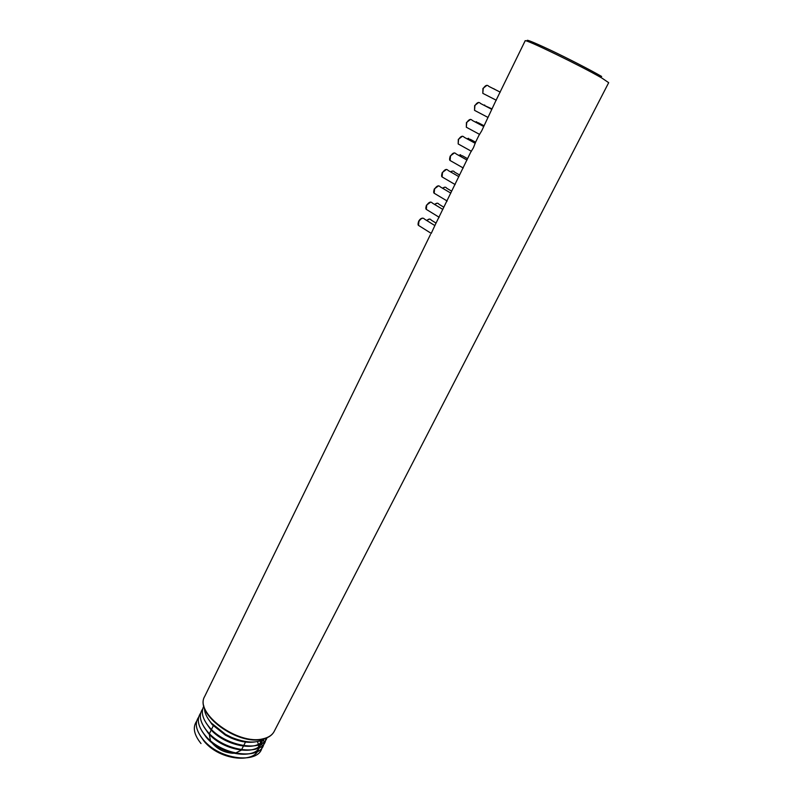 <?xml version="1.0" encoding="UTF-8"?>
<svg xmlns="http://www.w3.org/2000/svg" width="803" height="803" viewBox="0 0 803 803"><rect width="100%" height="100%" fill="white"/><g stroke="black" fill="none" stroke-linecap="round" stroke-linejoin="round"><path stroke-width="1.2" d="M525.704 40.823L525.132 40.843L495.501 101.459M495.511 101.439L481.71 130.819L478.809 135.597M475.667 142.031L473.409 147.802L470.578 152.44M467.466 158.813L446.307 202.095L447.11 200.981L434.172 193.232L434.553 189.127C436.722 185.754 438.639 185.011 440.315 186.898L450.824 193.121M443.276 208.298L438.358 218.356L439.141 217.262L426.313 209.382L426.684 205.377C428.862 202.005 430.789 201.262 432.476 203.149L442.844 209.432M435.356 224.499L431.241 233.392M211.229 729.967L209.442 733.651M209.272 734.203L210.436 740.567M211.55 742.343C217.212 749.149 224.449 752.792 233.282 753.284M235.379 753.124L241.171 750.263M243.399 746.168L241.512 749.791M201.011 743.528C193.924 734.685 192.479 727.227 196.685 721.154M200.108 735.498L203.982 741.089C222.361 764.044 266.425 763.583 257.462 741.601M198.672 717.109C194.467 723.142 195.922 730.579 203.049 739.422C222.632 763.884 269.738 763.914 260.965 740.677M260.232 740.918C264.127 760.361 222.893 758.032 206.02 736.983L202.035 731.242M200.67 713.044C196.464 719.046 197.929 726.464 205.086 735.307C223.405 758.142 268.102 760.541 263.585 739.483M203.982 726.976L208.057 732.868C223.505 752.04 261.457 756.657 262.25 740.155M202.667 708.979C198.461 714.941 199.947 722.339 207.134 731.172C224.208 752.371 266.144 756.848 265.723 738.278M263.093 739.754C257.422 752.371 223.907 745.706 210.105 728.733L205.929 722.7M203.892 706.028C200.69 711.88 202.456 718.886 209.181 727.026C224.669 746.117 262.511 752.732 266.977 737.776M207.917 718.494L212.163 724.597L225.432 735.177L225.583 734.384L231.545 737.375C246.049 743.197 257.241 743.568 265.1 738.489M254.571 741.972C247.555 742.986 239.685 741.651 230.983 737.957L225.432 735.177M204.434 707.945C204.474 712.683 206.762 717.701 211.309 723.011L225.583 734.384M525.132 40.843C523.536 38.052 582.105 66.418 601.999 78.132L608.684 82.679L274.245 731.312C272.267 735.106 268.473 737.626 262.862 738.85C238.039 745.445 194.236 713.044 204.675 696.472C194.105 713.686 237.628 745.816 262.571 739.172C268.282 737.897 272.177 735.277 274.245 731.312M528.545 41.746C523.827 38.293 530.944 41.003 549.894 49.866C567.831 58.358 591.098 70.333 601.658 76.486M490.252 97.143L489.077 96.551M492.5 88.24L494.688 89.213M484.882 94.403L482.814 93.339L483.205 88.591C485.293 85.248 487.17 84.506 488.826 86.383L500.249 92.144M483.898 105.233L491.978 108.907M476.56 111.426L474.533 110.352L474.914 105.725C477.022 102.362 478.899 101.63 480.565 103.507L491.827 109.359M475.436 122.116L478.417 122.799L483.737 125.629M468.31 128.299L466.312 127.215L466.704 122.698C468.822 119.336 470.709 118.603 472.375 120.48L483.476 126.412M467.095 138.859L470.387 139.371L475.587 142.221M460.129 145.022L458.172 143.938L458.553 139.521C460.691 136.159 462.588 135.426 464.254 137.303L475.205 143.305M458.854 155.471L462.428 155.802L467.537 158.673M452.019 161.604L450.102 160.51L450.483 156.204C452.631 152.831 454.538 152.098 456.204 153.985L467.005 160.058M450.714 171.952C452.42 170.698 453.695 170.748 454.528 172.083C453.836 170.818 452.49 170.728 450.493 171.822M443.979 178.035L442.102 176.941L442.483 172.735C444.641 169.363 446.548 168.63 448.225 170.517L458.874 176.66M442.654 188.283C444.46 186.848 445.806 186.828 446.699 188.233L451.657 191.154M435.999 194.336L434.172 193.232C433.51 192.911 433.55 191.475 434.313 188.936L438.589 185.804M434.684 204.484C436.571 202.858 437.986 202.788 438.94 204.243L443.818 207.194M428.099 210.486L426.313 209.382C425.66 209.021 425.7 207.616 426.453 205.187L430.779 202.055M426.794 220.544C428.752 218.747 430.237 218.607 431.251 220.122L436.049 223.093M420.26 226.496L418.514 225.402L418.885 221.487C421.083 218.105 423.02 217.362 424.697 219.249L434.925 225.603M478.819 135.587L475.647 142.071M470.588 152.429L467.446 158.864M446.307 202.095L443.256 208.358M438.358 218.356L435.326 224.569M430.478 234.486L204.675 696.472M496.304 100.245L482.814 93.339L482.934 88.45L486.949 85.309M483.757 105.163L484.721 105.032M487.923 117.399L474.533 110.352L474.653 105.574L478.708 102.433M475.266 122.026L476.641 121.755M479.622 134.412L466.312 127.215L466.443 122.538L470.548 119.396M466.894 138.758L468.641 138.317M471.391 151.275L458.172 143.938L458.302 139.361L462.448 136.219M458.643 155.35L460.701 154.748M463.231 167.988L450.102 160.51C449.409 160.198 449.449 158.703 450.232 156.033L454.428 152.891M459.557 174.984L454.528 172.083M455.14 184.56L442.102 176.941C441.419 176.62 441.469 175.154 442.242 172.555L446.478 169.423M442.423 188.153L445.033 187.179M434.443 204.343L437.304 203.189M213.277 725.832L211.47 729.475M245.728 741.581L243.65 745.676M230.983 737.957L231.545 737.375M426.554 220.403L429.635 219.068M431.281 233.422L418.514 225.402C417.871 225.031 417.921 223.656 418.654 221.287C419.899 219.089 421.354 218.045 423.03 218.155"/></g></svg>
